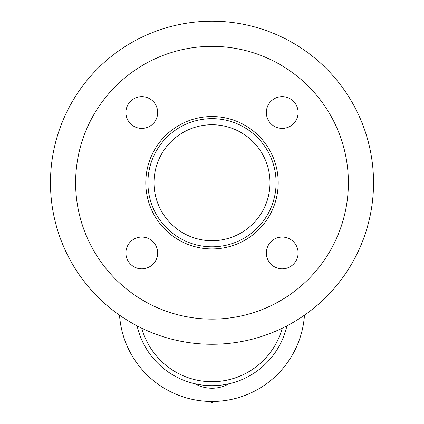 <?xml version="1.0" encoding="UTF-8"?>
<svg xmlns="http://www.w3.org/2000/svg" width="424" height="424" viewBox="0 0 424 424"><rect width="100%" height="100%" fill="white"/><g stroke="black" fill="none" stroke-linecap="round" stroke-linejoin="round"><path stroke-width="0.64" d="M269.993 182.739A57.993 57.993 0 0 1 183.004 232.962A57.993 57.993 0 0 1 183.004 132.511A57.993 57.993 0 0 1 269.993 182.739M276.088 182.739A64.088 64.088 0 0 1 179.956 238.235A64.088 64.088 0 0 1 179.956 127.237A64.088 64.088 0 0 1 276.088 182.739M278.202 182.739A66.202 66.202 0 0 1 178.896 240.074A66.202 66.202 0 0 1 178.896 125.403A66.202 66.202 0 0 1 278.202 182.739M157.67 112.519A15.889 15.889 0 0 1 133.836 126.278A15.889 15.889 0 0 1 133.836 98.76A15.889 15.889 0 0 1 157.67 112.519M157.67 252.958A15.889 15.889 0 0 1 133.836 266.717A15.889 15.889 0 0 1 133.836 239.2A15.889 15.889 0 0 1 157.67 252.958M298.109 252.958A15.889 15.889 0 0 1 274.275 266.717A15.889 15.889 0 0 1 274.275 239.2A15.889 15.889 0 0 1 298.109 252.958M298.109 112.519A15.889 15.889 0 0 1 274.275 126.278A15.889 15.889 0 0 1 274.275 98.76A15.889 15.889 0 0 1 298.109 112.519M348.38 182.739A136.38 136.38 0 0 1 143.81 300.849A136.38 136.38 0 0 1 143.81 64.628A136.38 136.38 0 0 1 348.38 182.739M304.464 315.196A92.686 92.686 0 0 1 212 401.475A92.686 92.686 0 0 1 119.536 315.196M228.939 383.778A34.424 34.424 0 0 1 195.061 383.778M214.343 401.449L212 402.8L209.657 401.449M141.791 328.224A72.822 72.822 0 0 0 282.209 328.224A72.822 72.822 0 0 1 212 381.695M286.894 325.865A76.797 76.797 0 0 1 137.106 325.865M373.539 182.739A161.539 161.539 0 0 1 131.233 322.632A161.539 161.539 0 0 1 131.233 42.84A161.539 161.539 0 0 1 373.539 182.739"/></g></svg>

